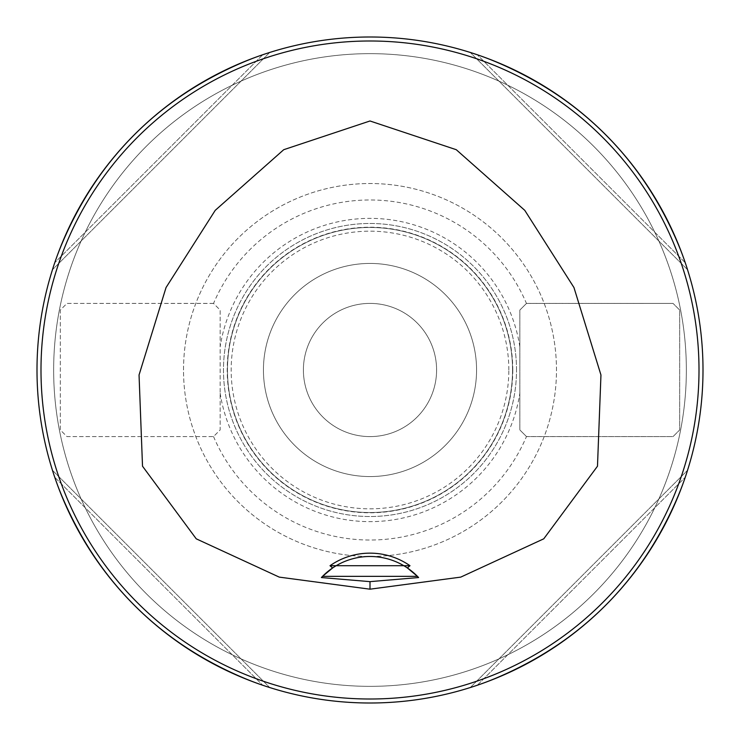 <?xml version="1.0" encoding="UTF-8"?>
<svg xmlns="http://www.w3.org/2000/svg" width="740" height="740" viewBox="0 0 740 740"><rect width="100%" height="100%" fill="white"/><g stroke="black" fill="none" stroke-linecap="round" stroke-linejoin="round"><path stroke-width="0.56" stroke-dasharray="3.7 2.78" d="M703 370A333 333 0 0 1 370 703A333 333 0 0 1 37 370A333 333 0 0 1 370 37A333 333 0 0 1 703 370M687.479 269.508L687.321 269.027M685.24 262.7C647.962 161.348 578.652 92.038 477.3 54.76C578.652 92.038 647.962 161.348 685.24 262.7L477.3 54.76L685.24 262.7M470.492 52.522L470.973 52.679M471.13 52.725L476.246 54.409M52.522 470.492L52.679 470.973M54.76 477.3C92.038 578.652 161.348 647.962 262.7 685.24C161.348 647.962 92.038 578.652 54.76 477.3L262.7 685.24L54.76 477.3M269.554 687.488L269.027 687.321M268.87 687.275L267.334 686.776M269.508 52.522L269.027 52.679M262.7 54.76C161.348 92.038 92.038 161.348 54.76 262.7C92.038 161.348 161.348 92.038 262.7 54.76L54.76 262.7L262.7 54.76M52.522 269.508L52.679 269.027M52.725 268.87L53.224 267.334M470.492 687.479L470.973 687.321M477.3 685.24C578.652 647.962 647.962 578.652 685.24 477.3C647.962 578.652 578.652 647.962 477.3 685.24L685.24 477.3L477.3 685.24M687.479 470.492L687.321 470.973M687.275 471.13L686.776 472.666M52.466 470.298L269.702 687.534L52.466 470.298M269.702 52.466L52.466 269.702L269.702 52.466M687.534 269.702L470.298 52.466L687.534 269.702M470.298 687.534L687.534 470.298L470.298 687.534M418.609 577.552A66.6 66.6 0 0 0 417.453 576.349M407.37 567.95A66.6 66.6 0 0 0 332.63 567.95M322.548 576.349A66.6 66.6 0 0 0 321.391 577.552M686.35 370A316.35 316.35 0 0 0 211.825 96.034A316.35 316.35 0 0 0 211.825 643.966A316.35 316.35 0 0 0 686.35 370A316.35 316.35 0 0 1 211.825 643.966A316.35 316.35 0 0 1 211.825 96.034A316.35 316.35 0 0 1 686.35 370A316.35 316.35 0 0 1 211.825 643.966A316.35 316.35 0 0 1 211.825 96.034A316.35 316.35 0 0 1 686.35 370M213.536 436.554A170.034 170.034 0 0 0 526.464 436.554L673.03 436.6L679.69 429.94L679.69 310.06L673.03 303.4L526.464 303.446A170.034 170.034 0 0 0 213.536 303.446L220.15 310.06L220.15 429.94L213.49 436.6L66.97 436.6L60.31 429.94L60.31 310.06L66.97 303.4L213.536 303.446M526.464 303.446L519.85 310.06L519.85 429.94L526.464 436.554M512.524 370A142.524 142.524 0 0 0 298.738 246.568A142.524 142.524 0 0 0 298.738 493.432A142.524 142.524 0 0 0 512.524 370A142.524 142.524 0 0 0 298.738 246.568A142.524 142.524 0 0 0 298.738 493.432A142.524 142.524 0 0 0 512.524 370A142.524 142.524 0 0 0 298.738 246.568A142.524 142.524 0 0 0 298.738 493.432A142.524 142.524 0 0 0 512.524 370M516.52 370A146.52 146.52 0 0 0 296.74 243.108A146.52 146.52 0 0 0 296.74 496.891A146.52 146.52 0 0 0 516.52 370A146.52 146.52 0 0 0 296.74 243.108A146.52 146.52 0 0 0 296.74 496.891A146.52 146.52 0 0 0 516.52 370M508.833 370A138.833 138.833 0 0 0 300.588 249.768A138.833 138.833 0 0 0 300.588 490.232A138.833 138.833 0 0 0 508.833 370M303.4 370A66.6 66.6 0 0 1 403.3 312.326A66.6 66.6 0 0 1 403.3 427.674A66.6 66.6 0 0 1 303.4 370A66.6 66.6 0 0 1 403.3 312.326A66.6 66.6 0 0 1 403.3 427.674A66.6 66.6 0 0 1 303.4 370M673.03 303.4L526.51 303.4L519.85 310.06L519.85 429.94L526.51 436.6L673.03 436.6L679.69 429.94L679.69 310.06L673.03 303.4M213.49 303.4L66.97 303.4L60.31 310.06L60.31 429.94L66.97 436.6L213.49 436.6L220.15 429.94L220.15 310.06L213.49 303.4M183.52 370A186.48 186.48 0 0 1 463.24 208.504A186.48 186.48 0 0 1 463.24 531.496A186.48 186.48 0 0 1 183.52 370A186.48 186.48 0 0 1 463.24 208.504A186.48 186.48 0 0 1 463.24 531.496A186.48 186.48 0 0 1 183.52 370M263.44 370A106.56 106.56 0 0 1 423.28 277.713A106.56 106.56 0 0 1 423.28 462.287A106.56 106.56 0 0 1 263.44 370A106.56 106.56 0 0 1 423.28 277.713A106.56 106.56 0 0 1 423.28 462.287A106.56 106.56 0 0 1 263.44 370M220.15 393.153A151.626 151.626 0 0 0 519.85 393.153M519.85 346.847A151.626 151.626 0 0 0 220.15 346.847M512.792 370A142.792 142.792 0 0 0 298.599 246.337A142.792 142.792 0 0 0 298.599 493.663A142.792 142.792 0 0 0 512.792 370"/><path stroke-width="1.11" d="M330.012 565.712L409.988 565.712L407.37 567.95A66.6 66.6 0 0 0 332.63 567.95L330.012 565.712A69.93 69.93 0 0 1 409.988 565.712M370 581.64L321.391 577.552L322.548 576.349A66.6 66.6 0 0 1 332.63 567.95L322.548 576.349L417.453 576.349L407.37 567.95A66.6 66.6 0 0 1 417.453 576.349L418.609 577.552L370 581.64L370 589.188L279.257 577.117L196.239 538.822L142.515 466.209L139.046 374.986L166.047 287.536L215.238 210.336L283.744 149.693L370 120.981L456.256 149.693L524.762 210.336L573.953 287.536L600.954 374.986L597.485 466.209L543.761 538.822L460.743 577.117L370 589.188M703 370A333 333 0 0 0 203.5 81.613A333 333 0 0 0 203.5 658.387A333 333 0 0 0 703 370M476.246 54.409L470.492 52.522M267.334 686.776L269.554 687.488M53.224 267.334L52.522 269.508M686.776 472.666L687.479 470.492M699.004 370A329.004 329.004 0 0 0 205.498 85.072A329.004 329.004 0 0 0 205.498 654.928A329.004 329.004 0 0 0 699.004 370"/></g></svg>
